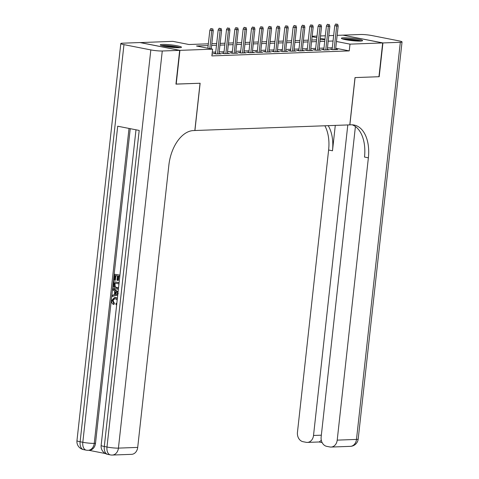 <?xml version="1.0" encoding="UTF-8"?>
<svg xmlns="http://www.w3.org/2000/svg" width="479" height="479" viewBox="0 0 479 479"><rect width="100%" height="100%" fill="white"/><g stroke="black" fill="none" stroke-linecap="round" stroke-linejoin="round"><path stroke-width="0.72" d="M360.352 41.086A10.664 1.192 -173.7 0 1 348.478 40.188A10.664 1.192 -173.7 0 1 341.371 38.266A10.664 1.192 -173.7 0 1 343.593 37.793A10.664 1.192 -173.7 0 1 355.466 38.691A10.664 1.192 -173.7 0 1 362.573 40.607A10.664 1.192 -173.7 0 1 360.352 41.086M179.254 47.696A10.664 1.192 -173.7 0 1 167.375 46.798A10.664 1.192 -173.7 0 1 160.267 44.882A10.664 1.192 -173.7 0 1 162.489 44.409A10.664 1.192 -173.7 0 1 174.362 45.307A10.664 1.192 -173.7 0 1 181.475 47.223A10.664 1.192 -173.7 0 1 179.254 47.696M140.161 42.601L172.853 41.35L188.966 44.517L208.353 43.811M312.164 36.26L317.008 36.087M320.493 35.961L325.337 35.781M328.822 35.656L333.665 35.476M337.144 35.35L342.916 35.141L382.673 42.948L349.993 44.14L336.468 41.487M332.163 49.08L330.025 49.157L332.713 49.684L337.707 49.505L335.629 49.092M323.834 49.385L321.702 49.463L324.385 49.99L329.384 49.804L327.301 49.397M315.511 49.69L313.374 49.768L316.062 50.295L321.056 50.109L318.978 49.702M307.183 49.99L305.051 50.067L307.734 50.594L312.733 50.415L310.649 50.008M298.854 50.295L296.723 50.373L299.405 50.9L304.404 50.72L302.321 50.307M290.531 50.6L288.394 50.678L291.082 51.205L296.076 51.025L293.998 50.612M282.203 50.906L280.071 50.984L282.754 51.51L287.753 51.325L285.67 50.918M273.874 51.205L271.743 51.283L274.431 51.816L279.425 51.63L277.341 51.223M265.552 51.51L263.414 51.588L266.102 52.115L271.096 51.936L269.018 51.528M257.223 51.816L255.091 51.894L257.774 52.421L262.773 52.241L260.69 51.828M248.894 52.121L246.763 52.199L249.451 52.726L254.445 52.54L252.367 52.133M240.572 52.427L238.434 52.504L241.123 53.031L246.116 52.846L244.039 52.439M232.243 52.726L230.112 52.804L232.794 53.337L237.794 53.151L235.71 52.744M223.921 53.031L221.783 53.109L224.471 53.636L229.465 53.456L227.387 53.049M215.592 53.337L213.454 53.414L216.143 53.941L221.136 53.762L219.059 53.349M208.155 45.565L196.486 45.996L212.604 49.157L211.862 55.911L349.245 50.894L335.725 48.241M332.306 47.762L327.462 47.936M323.984 48.062L319.14 48.241M315.655 48.367L310.811 48.547M307.326 48.672L302.483 48.852M299.004 48.978L294.16 49.151M290.675 49.283L285.831 49.457M282.347 49.582L277.503 49.762M274.024 49.888L269.18 50.067M265.695 50.193L260.851 50.367M257.367 50.499L252.523 50.672M249.044 50.798L244.2 50.978M240.715 51.103L235.872 51.283M232.393 51.409L227.549 51.588M224.064 51.714L219.22 51.888M215.736 52.019L212.275 52.145M212.059 54.091L212.814 54.061L212.077 53.917M382.673 42.948L378.943 76.718L355.005 77.592L349.79 124.869L194.833 130.51M194.917 130.522L200.132 83.244L175.955 84.07M176.194 84.118L179.924 50.355L140.167 42.547M349.245 50.894L349.993 44.14M212.604 49.157L179.924 50.355M333.055 41.008L328.211 41.182M324.726 41.308L319.882 41.487M316.397 41.613L311.554 41.793M308.075 41.918L303.231 42.098M299.746 42.224L294.902 42.397M291.424 42.529L286.58 42.703M283.095 42.829L278.251 43.008M274.766 43.134L269.922 43.314M266.444 43.439L261.6 43.613M258.115 43.745L253.271 43.918M249.787 44.044L244.943 44.224M241.464 44.349L236.62 44.529M233.135 44.655L228.291 44.834M224.807 44.96L219.963 45.134M216.484 45.265L211.64 45.439M324.96 39.224L320.235 38.296M316.841 37.631L312.116 36.703M211.832 43.679L216.676 43.505M220.16 43.379L225.004 43.2M228.483 43.074L233.327 42.894M236.812 42.769L241.656 42.589M245.14 42.463L249.984 42.29M253.463 42.158L258.307 41.984M261.791 41.859L266.635 41.679M270.12 41.553L274.964 41.374M278.443 41.248L283.287 41.074M286.771 40.943L291.615 40.769M295.1 40.643L299.944 40.464M303.423 40.338L308.266 40.158M311.751 40.032L316.595 39.853M320.08 39.727L324.924 39.553M211.88 28.752L210.808 28.542L211.88 28.752L211.784 30.608L213.281 30.548L211.257 48.894M209.796 48.607L211.784 30.608L209.85 30.225L207.862 48.229M210.808 28.542L209.85 30.225M213.281 30.548L212.712 28.722M180.2 47.637A10.598 1.18 6.3 0 0 170.883 45.96A10.598 1.18 6.3 0 0 161.423 45.565M162.267 45.816A9.233 1.03 -173.7 0 1 170.865 46.11A9.233 1.03 -173.7 0 1 179.32 47.696M176.104 47.666A8.544 0.952 6.3 0 0 165.411 46.481M361.304 41.026A10.598 1.18 6.3 0 0 351.981 39.344A10.598 1.18 6.3 0 0 342.521 38.949M343.371 39.2A9.233 1.03 -173.7 0 1 351.963 39.5A9.233 1.03 -173.7 0 1 360.418 41.08M357.202 41.05A8.544 0.952 6.3 0 0 346.515 39.871M114.738 298.615L113.026 300.656L114.391 303.243L114.05 304.345L113.385 304.369C112.068 303.65 111.475 302.411 111.607 300.638L114.511 297.471L117.409 298.076M114.511 297.471L116.038 297.519M116.684 304.644L116.002 304.668L115.93 303.488L116.852 303.087M117.768 294.836L112.152 296.447L112.284 295.238L114.373 294.705L114.75 291.25L112.87 289.939L113.008 288.723L113.673 288.699L118.085 291.951M117.744 295.01L112.152 296.447M119.798 276.437L118.199 276.12L117.726 280.383L116.984 280.233L117.451 275.976L115.223 275.539L114.691 280.317L113.948 280.167L114.601 274.245L119.942 275.138M118.846 276.251L118.391 280.359L117.726 280.383M115.87 275.664L115.361 280.293L114.691 280.317M130.24 128.671L95.501 443.32A8.203 6.508 87.9 0 1 89.357 450.254L88.106 450.302A8.203 6.508 -92.1 0 0 94.255 443.368L95.501 443.32M88.759 450.278L105.41 453.547M118.433 288.777L116.301 289.017C114.242 288.621 113.289 287.161 113.457 284.634L113.78 281.73L119.115 282.622M118.409 289.011L117.235 289.094M179.673 50.361L139.922 42.553L122.516 43.188A8.203 0.916 6.3 0 0 120.81 43.553A8.203 0.916 6.3 0 0 123.965 44.637L150.831 49.912A8.203 0.916 6.3 0 0 162.273 50.996L179.673 50.361L175.949 84.13L200.048 83.25L194.833 130.528L193.414 130.575A34.189 20.477 101.1 0 0 168.871 165.105L137.707 447.41A8.203 6.508 87.9 0 1 131.557 454.343L112.284 455.05A8.203 6.508 -92.1 0 0 118.427 448.116L137.707 447.41M162.273 50.996L118.427 448.116A8.203 0.916 -173.7 0 1 106.985 447.033L104.302 446.506L139.197 130.432L117.708 126.211L82.813 442.285L80.125 441.758A8.203 0.916 -173.7 0 1 76.963 440.674L120.81 43.553M114.601 274.245L119.924 275.293M113.78 281.73L119.097 282.772M118.972 283.915L114.397 283.017L114.212 284.688L114.457 286.693L116.445 287.879L118.588 287.394M115.044 283.143L115.122 286.67L117.606 287.927M114.212 284.688L114.876 284.664M114.457 286.693L115.122 286.67M116.445 287.879L117.11 287.855M113.008 288.723L118.032 292.424M117.151 292.92L115.457 291.741L115.152 294.507L118.283 293.705L117.151 292.92M116.074 292.166L115.834 294.334M117.199 299.98L115.253 298.686L114.397 298.609L112.361 300.68L113.026 300.656M112.361 300.68L113.727 303.267L114.391 303.243M116.702 304.458L116.002 304.668M115.373 297.543L117.343 298.639M113.727 303.267L113.385 304.369M382.925 42.936L379.194 76.706L355.089 77.586L349.868 124.863L351.287 124.815A34.189 20.477 -78.9 0 1 354.149 125.037A34.189 20.477 -78.9 0 1 368.375 157.819L337.21 440.129L356.484 439.423L400.324 42.302L382.925 42.936L343.162 35.189M347.802 124.941L313.517 435.471A8.203 6.508 -92.1 0 1 307.368 442.404A8.203 6.508 -92.1 0 1 306.177 442.315L303.003 441.692A8.203 6.508 -92.1 0 1 297.453 432.321L328.618 150.011A34.189 20.477 -78.9 0 0 324.852 125.779M328.205 125.654A34.189 20.477 -78.9 0 1 332.486 150.771L335.288 125.396M400.324 42.302A8.203 0.916 6.3 0 0 402.037 41.936A8.203 0.916 6.3 0 0 398.875 40.853L372.015 35.578A8.203 0.916 6.3 0 0 360.573 34.494L343.168 35.129M355.412 126.552L321.146 436.974A8.203 6.508 -92.1 0 0 326.696 446.344L329.863 446.967A8.203 6.508 -92.1 0 0 331.061 447.063A8.203 6.508 -92.1 0 0 337.21 440.129M352.185 124.809A34.189 20.477 -78.9 0 1 364.507 157.064L368.375 157.819M307.368 442.404L319.218 441.973L321.325 440.309M220.208 28.447L219.131 28.237L220.208 28.447L220.112 30.303L221.609 30.249L219.005 53.84M217.508 53.893L220.112 30.303L218.179 29.92L215.538 53.822M219.131 28.237L218.179 29.92M221.609 30.249L221.041 28.417M228.537 28.147L227.459 27.932L228.537 28.147L228.435 29.997L229.938 29.943L227.333 53.534M225.831 53.588L228.435 29.997L226.501 29.62L223.867 53.516M227.459 27.932L226.501 29.62M229.938 29.943L229.369 28.111M236.86 27.842L235.788 27.632L236.86 27.842L236.764 29.692L238.261 29.638L235.656 53.229M234.159 53.283L236.764 29.692L234.83 29.315L232.189 53.217M235.788 27.632L234.83 29.315M238.261 29.638L237.692 27.812M245.188 27.537L244.11 27.327L245.188 27.537L245.092 29.387L246.589 29.333L243.985 52.924M242.488 52.977L245.092 29.387L243.158 29.009L240.518 52.912M244.11 27.327L243.158 29.009M246.589 29.333L246.02 27.507M253.511 27.231L252.439 27.022L253.511 27.231L253.415 29.087L254.918 29.027L252.313 52.618M250.81 52.678L253.415 29.087L251.481 28.704L248.841 52.606M252.439 27.022L251.481 28.704M254.918 29.027L254.349 27.201M261.839 26.926L260.768 26.716L261.839 26.926L261.744 28.782L263.24 28.728L260.636 52.319M259.139 52.373L261.744 28.782L259.81 28.399L257.169 52.301M260.768 26.716L259.81 28.399M263.24 28.728L262.672 26.896M270.168 26.626L269.09 26.411L270.168 26.626L270.072 28.477L271.569 28.423L268.964 52.013M267.468 52.067L270.072 28.477L268.132 28.099L265.498 51.995M269.09 26.411L268.132 28.099M271.569 28.423L271 26.596M278.491 26.321L277.419 26.111L278.491 26.321L278.395 28.171L279.892 28.117L277.287 51.708M275.79 51.762L278.395 28.171L276.461 27.794L273.82 51.696M277.419 26.111L276.461 27.794M279.892 28.117L279.323 26.291M286.819 26.016L285.747 25.806L286.819 26.016L286.723 27.866L288.22 27.812L285.616 51.403M284.119 51.457L286.723 27.866L284.789 27.489L282.149 51.391M285.747 25.806L284.789 27.489M288.22 27.812L287.651 25.986M295.148 25.71L294.07 25.501L295.148 25.71L295.046 27.566L296.549 27.513L293.944 51.103M292.441 51.157L295.046 27.566L293.112 27.183L290.478 51.085M294.07 25.501L293.112 27.183M296.549 27.513L295.98 25.68M303.47 25.405L302.399 25.195L303.47 25.405L303.375 27.261L304.872 27.207L302.267 50.798M300.77 50.852L303.375 27.261L301.441 26.878L298.8 50.78M302.399 25.195L301.441 26.878M304.872 27.207L304.303 25.375M311.799 25.106L310.721 24.89L311.799 25.106L311.703 26.956L313.2 26.902L310.596 50.493M309.099 50.546L311.703 26.956L309.769 26.579L307.129 50.481M310.721 24.89L309.769 26.579M313.2 26.902L312.631 25.076M320.128 24.8L319.05 24.591L320.128 24.8L320.026 26.65L321.529 26.596L318.924 50.187M317.421 50.241L320.026 26.65L318.092 26.273L315.457 50.175M319.05 24.591L318.092 26.273M321.529 26.596L320.96 24.77M328.45 24.495L327.379 24.285L328.45 24.495L328.354 26.351L329.851 26.291L327.247 49.882M325.75 49.942L328.354 26.351L326.421 25.968L323.78 49.87M327.379 24.285L326.421 25.968M329.851 26.291L329.283 24.465M336.779 24.189L335.701 23.98L336.779 24.189L336.683 26.046L338.18 25.992L335.575 49.582M334.079 49.636L336.683 26.046L334.749 25.662L332.109 49.565M335.701 23.98L334.749 25.662M338.18 25.992L337.611 24.16M123.965 44.637L80.125 441.758A8.203 4.916 101.1 0 0 83.538 449.625L86.226 450.152A8.203 4.916 -78.9 0 1 82.813 442.285A8.203 0.916 -173.7 0 0 94.255 443.368L129.025 128.432M135.988 129.803L101.141 445.422A8.203 0.916 -173.7 0 0 104.302 446.506A8.203 4.916 101.1 0 0 107.715 454.373L110.404 454.9A8.203 4.916 -78.9 0 1 106.985 447.033L150.831 49.912M332.486 150.771L328.618 150.011M313.517 435.471L321.343 435.189M356.484 439.423A8.203 6.508 87.9 0 1 350.335 446.356A8.203 8.203 0 0 0 358.19 439.057A8.203 0.916 -173.7 0 1 356.484 439.423M101.141 445.422A8.203 8.203 0 0 0 107.715 454.373M110.404 454.9A8.203 8.203 0 0 0 112.284 455.05M76.963 440.674A8.203 8.203 0 0 0 83.538 449.625M86.226 450.152A8.203 8.203 0 0 0 88.106 450.302M331.061 447.063L350.335 446.356M358.19 439.057L402.037 41.936M319.086 441.979L322.127 442.578"/></g></svg>
